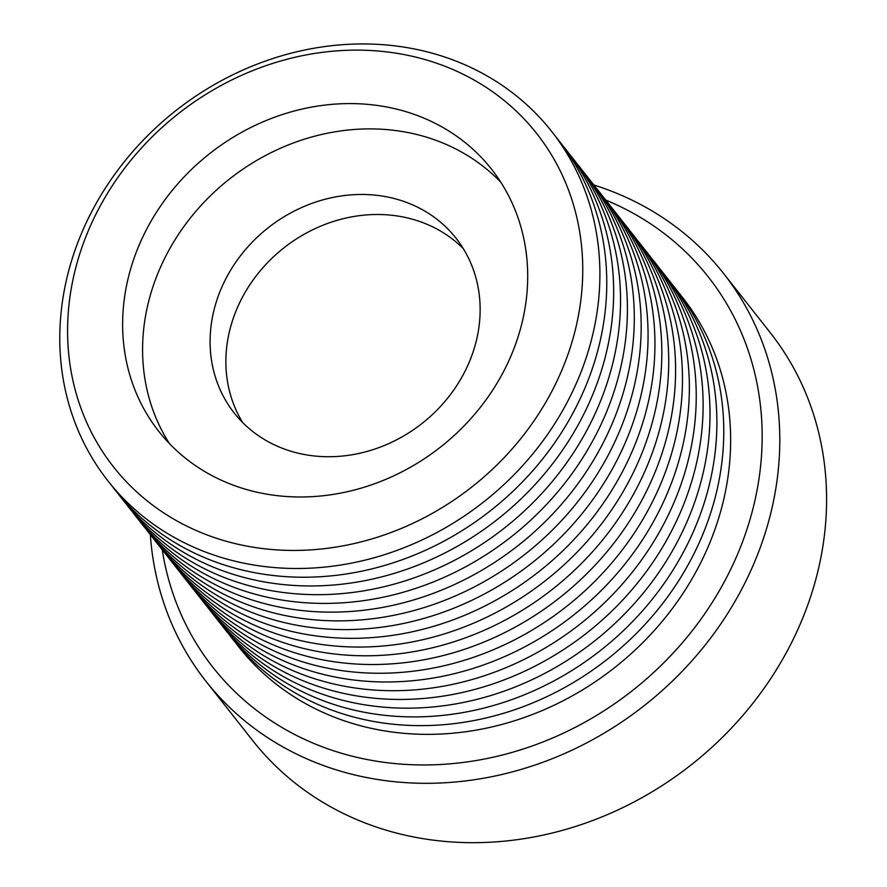 <?xml version="1.0" encoding="UTF-8"?>
<svg xmlns="http://www.w3.org/2000/svg" width="887" height="887" viewBox="0 0 887 887"><rect width="100%" height="100%" fill="white"/><g stroke="black" fill="none" stroke-linecap="round" stroke-linejoin="round"><path stroke-width="1.33" d="M169.428 443.589A211.816 186.691 141.7 0 1 184.729 225.398A211.816 186.691 141.7 0 1 397.975 130.866A211.816 186.691 141.7 0 1 500.856 182.301M272.298 495.013A211.816 186.691 141.7 0 1 158.828 431.415A211.816 186.691 141.7 0 1 159.582 207.48A211.816 186.691 141.7 0 1 378.017 105.553A211.816 186.691 141.7 0 1 491.498 169.151A211.816 186.691 141.7 0 1 490.744 393.085A211.816 186.691 141.7 0 1 272.298 495.013M242.705 422.578A141.21 124.457 141.7 0 1 230.553 327.126A141.21 124.457 141.7 0 1 396.145 215.807A141.21 124.457 141.7 0 1 463.324 248.659M309.885 455.419A141.21 124.457 141.7 0 1 234.223 413.02A141.21 124.457 141.7 0 1 234.733 263.738A141.21 124.457 141.7 0 1 380.357 195.783A141.21 124.457 141.7 0 1 456.007 238.182A141.21 124.457 141.7 0 1 455.508 387.475A141.21 124.457 141.7 0 1 309.885 455.419M593.902 185.017A329.487 290.415 141.7 0 1 723.482 273.351L770.282 332.714A329.487 290.415 141.7 0 1 769.107 681.05A329.487 290.415 141.7 0 1 429.308 839.612A329.487 290.415 141.7 0 1 252.784 740.678L205.984 681.316A329.487 290.415 141.7 0 1 150.335 534.695M723.482 273.351A329.487 290.415 141.7 0 1 722.306 621.687A329.487 290.415 141.7 0 1 382.508 780.238A329.487 290.415 141.7 0 1 205.984 681.316M605.799 200.107A315.362 277.964 141.7 0 1 740.312 547.578A315.362 277.964 141.7 0 1 381.898 762.022A315.362 277.964 141.7 0 1 162.232 549.785M678.888 292.932A282.41 248.925 141.7 0 1 683.101 593.237A282.41 248.925 141.7 0 1 390.125 731.731A282.41 248.925 141.7 0 1 235.432 642.521M672.013 284.195A282.41 248.925 141.7 0 1 676.216 584.511A282.41 248.925 141.7 0 1 383.239 723.005A282.41 248.925 141.7 0 1 228.547 633.795M665.128 275.469A282.41 248.925 141.7 0 1 669.341 575.774A282.41 248.925 141.7 0 1 376.354 714.268A282.41 248.925 141.7 0 1 221.672 625.069M658.243 266.743A282.41 248.925 141.7 0 1 662.456 567.048A282.41 248.925 141.7 0 1 369.48 705.542A282.41 248.925 141.7 0 1 214.787 616.332M651.357 258.006A282.41 248.925 141.7 0 1 655.571 558.322A282.41 248.925 141.7 0 1 362.595 696.816A282.41 248.925 141.7 0 1 207.902 607.606M644.483 249.28A282.41 248.925 141.7 0 1 648.685 549.585A282.41 248.925 141.7 0 1 355.709 688.079A282.41 248.925 141.7 0 1 201.027 598.869M637.598 240.543A282.41 248.925 141.7 0 1 641.811 540.859A282.41 248.925 141.7 0 1 348.835 679.353A282.41 248.925 141.7 0 1 194.142 590.143M630.712 231.817A282.41 248.925 141.7 0 1 634.926 532.122A282.41 248.925 141.7 0 1 341.95 670.627A282.41 248.925 141.7 0 1 187.257 581.417M623.838 223.092A282.41 248.925 141.7 0 1 628.04 523.397A282.41 248.925 141.7 0 1 335.064 661.89A282.41 248.925 141.7 0 1 180.371 572.68M616.953 214.355A282.41 248.925 141.7 0 1 621.166 514.671A282.41 248.925 141.7 0 1 328.179 653.165A282.41 248.925 141.7 0 1 173.497 563.955M610.068 205.629A282.41 248.925 141.7 0 1 614.281 505.934A282.41 248.925 141.7 0 1 321.305 644.428A282.41 248.925 141.7 0 1 166.612 555.229M603.182 196.903A282.41 248.925 141.7 0 1 607.395 497.208A282.41 248.925 141.7 0 1 314.419 635.702A282.41 248.925 141.7 0 1 159.727 546.492M596.308 188.166A282.41 248.925 141.7 0 1 600.51 488.482A282.41 248.925 141.7 0 1 307.534 626.976A282.41 248.925 141.7 0 1 152.852 537.766M589.423 179.44A282.41 248.925 141.7 0 1 593.636 479.745A282.41 248.925 141.7 0 1 300.66 618.239A282.41 248.925 141.7 0 1 145.967 529.029M582.537 170.714A282.41 248.925 141.7 0 1 586.75 471.019A282.41 248.925 141.7 0 1 293.774 609.513A282.41 248.925 141.7 0 1 139.082 520.303M575.663 161.977A282.41 248.925 141.7 0 1 579.865 462.282A282.41 248.925 141.7 0 1 286.889 600.787A282.41 248.925 141.7 0 1 132.196 511.577M568.778 153.251A282.41 248.925 141.7 0 1 572.991 453.556A282.41 248.925 141.7 0 1 280.004 592.05A282.41 248.925 141.7 0 1 125.322 502.84M561.892 144.514A282.41 248.925 141.7 0 1 566.106 444.83A282.41 248.925 141.7 0 1 273.129 583.324A282.41 248.925 141.7 0 1 118.437 494.114M555.007 135.789A282.41 248.925 141.7 0 1 559.22 436.094A282.41 248.925 141.7 0 1 266.244 574.599A282.41 248.925 141.7 0 1 111.551 485.389M400.325 46.579A282.41 248.925 141.7 0 1 590.554 343.225A282.41 248.925 141.7 0 1 259.359 565.862A282.41 248.925 141.7 0 1 69.131 269.216A282.41 248.925 141.7 0 1 400.325 46.579M392.387 52.632A269.371 237.428 141.7 0 1 573.834 335.585A269.371 237.428 141.7 0 1 257.94 547.933A269.371 237.428 141.7 0 1 76.493 264.991A269.371 237.428 141.7 0 1 392.387 52.632"/></g></svg>
